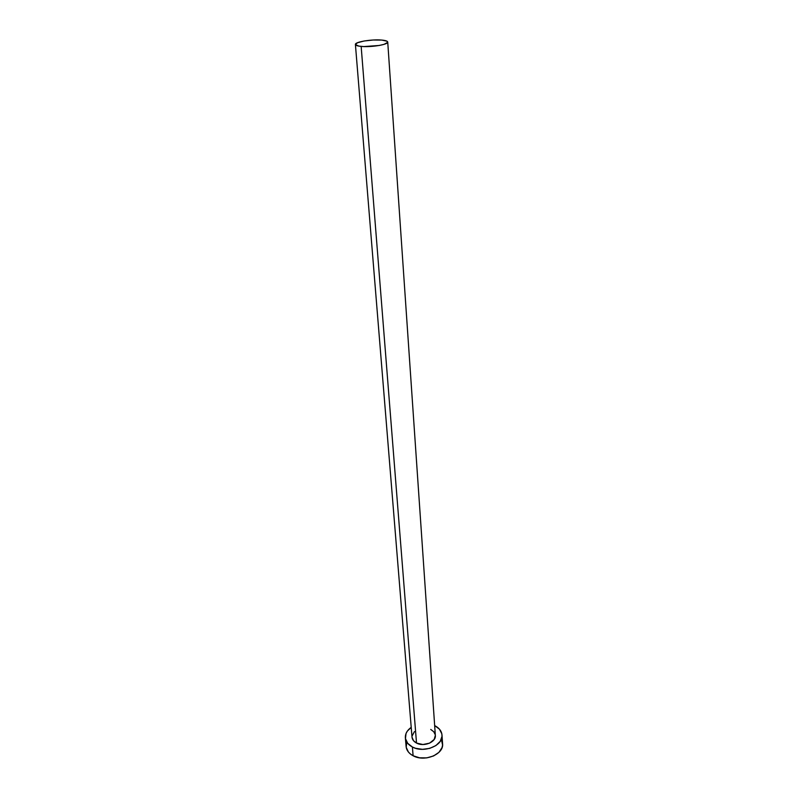 <?xml version="1.0" encoding="UTF-8"?>
<svg xmlns="http://www.w3.org/2000/svg" width="798" height="798" viewBox="0 0 798 798"><rect width="100%" height="100%" fill="white"/><g stroke="black" fill="none" stroke-linecap="round" stroke-linejoin="round"><path stroke-width="1.2" d="M435.329 735.397L434.182 739.457L429.553 743.167L422.9 744.524L416.516 743.058C423.848 747.167 436.247 742.09 435.339 735.437L387.728 42.045C388.546 44.548 370.97 47.461 361.155 46.414L416.516 743.058L413.524 740.724L412.017 737.153M355.409 44.489L412.017 737.192C412.287 739.636 413.783 741.591 416.516 743.058L361.155 46.414C357.494 46.045 355.569 45.396 355.409 44.469C354.681 41.945 371.968 39.092 381.783 40.08C385.564 40.429 387.539 41.087 387.728 42.045M405.374 737.901L406.112 746.549C406.541 750.379 408.875 753.452 413.105 755.756L412.396 747.008L415.469 748.265L422.461 749.342L429.653 748.394L435.898 745.571L440.237 741.332L442.002 736.355L441.833 733.821L439.459 729.173L434.72 725.621C439.179 727.926 441.613 731.078 442.012 735.098C443.429 745.522 423.888 753.512 412.396 747.008L413.105 755.756C424.556 762.29 443.987 754.29 442.581 743.806L442.012 735.158M412.396 747.008C408.137 744.714 405.793 741.661 405.364 737.851C405.165 733.801 407.11 730.3 411.219 727.357L407.319 731.148L406.022 733.542L405.464 738.589L407.688 743.327L412.396 747.008M412.027 736.115L414.451 731.576M430.73 729.442L433.733 731.716L435.239 734.689M406.761 742.23L406.202 747.297L408.426 752.055L410.491 754.08L413.105 755.756L419.558 757.811L426.76 757.881L433.573 755.955L438.95 752.334L442.032 747.616L442.571 745.073L441.543 740.095M381.783 40.08L373.215 40.01L364.097 41.007L357.434 42.753L355.459 44.668L358.93 46.124L363.788 46.573L379.19 45.476L384.097 44.329L387.658 42.374L387 41.207L381.783 40.08"/></g></svg>
